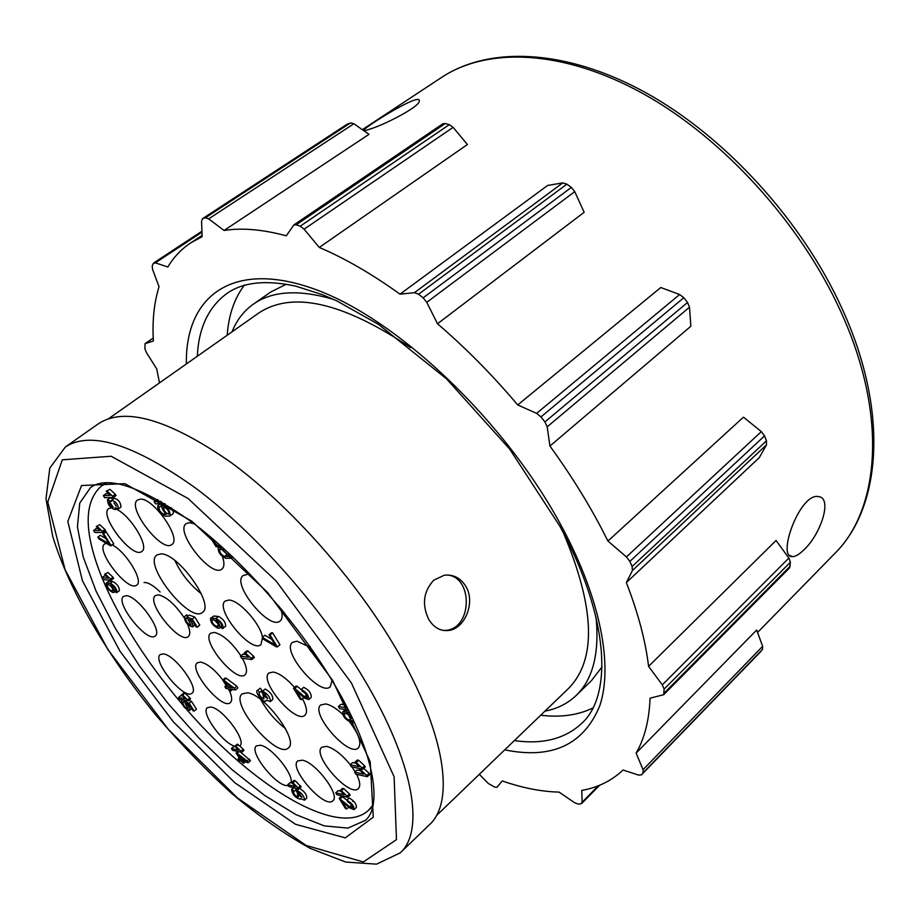 <?xml version="1.0" encoding="UTF-8"?>
<svg xmlns="http://www.w3.org/2000/svg" width="920" height="920" viewBox="0 0 920 920"><rect width="100%" height="100%" fill="white"/><g stroke="black" fill="none" stroke-linecap="round" stroke-linejoin="round"><path stroke-width="1.38" d="M563.351 532.76C595.091 607.89 596.781 659.812 568.445 688.516L436.275 815.764M108.663 418.646L258.692 313.065C292.249 290.697 342.895 302.231 410.63 347.645M428.697 619.344C433.78 627.589 440.392 631.304 448.546 630.487C464.6 628.958 475.72 602.738 465.968 586.58C460.655 578.013 453.422 574.229 444.268 575.23L433.803 580.152C423.418 591.456 421.716 604.52 428.697 619.344M159.505 382.869L156.699 368.839L146.441 352.59L144.934 348.875L145.026 343.666L153.387 341.032C152.168 320.873 154.054 302.772 159.045 286.718L152.547 269.33L152.225 265.938L153.261 263.511L155.342 262.844L167.831 266.984C173.673 257.197 181.297 249.159 190.704 242.88L202.124 236.704L201.572 220.972L202.791 218.58L205.436 217.775L208.667 218.845L224.043 230.471C241.925 227.642 262.671 229.425 286.292 235.808L293.859 224.94L296.205 224.814L300.219 226.193L304.106 229.183L319.274 247.445C345 258.37 371.91 273.941 400.004 294.17L414.471 292.663L418.565 294.227L423.154 297.839L426.765 302.323L437.494 323.759C465.589 347.841 492.338 374.9 517.718 404.949L536.624 413.367L540.96 416.898L544.916 421.935L547.181 426.845L549.93 446.039C569.641 473.179 586.753 500.503 601.266 527.999L607.936 541.052L743.463 417.162L761.334 431.629L764.543 435.873L766.463 440.818L766.486 444.843L759.356 457.539L626.359 582.59C638.146 613.042 645.553 640.976 648.577 666.367L776.054 540.488L788.865 558.06L790.418 562.189L789.556 567.928L663.688 694.703L650.072 698.188C649.175 720.348 644.518 738.668 636.111 753.112L756.677 630.005L762.645 646.323L762.496 649.462L760.495 651.855M636.111 753.112L643.057 769.695L643.137 772.777L641.435 774.881L638.721 775.123L623.012 770.017C611.731 780.723 597.988 787.52 581.797 790.406L582.118 802.297L580.796 803.873L578.024 804.045L574.689 802.78L559.096 792.108C541.305 791.66 522.341 787.934 502.216 780.931L497.11 787.198L494.937 787.221L488.324 783.483L479.308 774.329M224.043 230.471L369.012 134.332L353.855 123.763L208.667 218.845M319.274 247.445L467.406 144.532L453.111 127.351L304.106 229.183M400.004 294.17L547.63 185.449L562.787 182.884L566.904 184.149L571.377 187.415L574.747 191.647L584.154 212.29L437.494 323.759M517.718 404.949L660.767 287.534L679.638 294.515L683.847 297.712L687.527 302.461L689.494 307.211L690.851 326.255L549.93 446.039M804.057 549.677C820.766 534.313 832.703 498.007 818.673 496.639C800.17 491.981 776.687 557.094 792.131 556.634C795.306 556.772 799.273 554.461 804.057 549.677M369.414 129.271C383.847 125.12 419.876 106.709 419.267 101.027C421.325 91.655 366.103 126.212 363.837 130.042C363.331 130.962 365.194 130.697 369.414 129.271M373.083 804.839L368.678 810.14C338.502 838.718 253.046 786.496 186.725 709.515M182.091 704.133C146.314 661.871 119.646 619.838 102.097 578.036M101.97 577.726C83.789 532.53 83.582 501.986 101.326 486.093L107.376 482.77M332.005 680.42L330.291 686.745C320.195 697.119 280.738 650.624 292.548 642.298L297.068 641.217L308.303 646.404M240.442 656.224L248.354 657.225L244.306 652.958L246.813 650.877L248.009 651.015L253.632 656.305L251.125 658.386L251.838 659.548L241.695 658.237L240.442 656.224L242.937 654.154L245.628 654.488M253.632 656.305L254.345 657.455L251.838 659.548M247.445 692.806C264.799 694.209 299.391 741.002 288.339 747.971C277.265 759.586 229.114 702.995 242.224 693.818L247.445 692.806M160.781 553.909C177.962 552.816 215.13 605.119 202.492 612.375C190.233 624.116 142.542 564.19 156.883 554.99L160.781 553.909M354.51 722.694L350.186 721.947C344.919 719.13 342.435 715.76 342.757 711.838L345.334 709.55M171.166 507.564C173.27 510.646 173.857 512.75 172.937 513.866L169.59 516.097L165.048 516.131C159.919 513.475 157.515 509.99 157.826 505.678L160.425 503.746M160.678 503.711L162.127 508.127M107.502 499.721L111.377 501.515L111.699 500.181C115.954 501.618 118.174 504.539 118.37 508.955L115.264 507.702L114.977 509.565C110.227 507.943 107.732 504.666 107.502 499.721L110.112 497.812L113.321 498.985M111.699 500.181L114.321 498.26C118.565 499.686 120.784 502.607 120.98 507.023L118.37 508.955M97.819 537.165L109.215 543.858L102.879 533.853L106.271 531.99L113.769 543.858L110.388 545.721L98.992 539.005L97.819 537.165L100.326 535.302L105.846 538.545M262.28 637.365L275.149 644.955L268.973 634.857L271.561 632.707L272.619 632.81L279.921 644.782L277.357 646.944L276.287 646.817L263.419 639.227L262.28 637.365L264.845 635.237L271.653 639.227M115.943 590.709L115.759 591.054C115.782 588.639 114.321 586.592 111.389 584.924L110.526 584.867C113.7 588.259 114.942 590.766 114.241 592.376L112.596 592.445C108.203 589.915 106.018 586.845 106.053 583.234L108.468 581.394L112.803 581.497C117.219 584.004 119.416 587.087 119.37 590.732L116.414 592.733L115.334 591.146L115.954 590.674M221.145 626.922L221.743 626.796C221.881 624.185 220.305 621.989 217.016 620.206L215.97 620.103C219.362 623.668 220.627 626.324 219.788 628.095L217.66 628.164C212.727 625.473 210.369 622.173 210.588 618.263L213.911 616.032L218.488 616.457C223.445 619.125 225.814 622.438 225.595 626.382L222.283 628.636L221.145 626.922L221.984 626.244M188.91 700.281L191.509 701.373L196.466 709.147L194.177 711.056L193.096 710.861L189.106 704.605L186.507 703.501C189.278 706.813 190.302 709.113 189.577 710.389C184.839 708.814 182.125 705.536 181.435 700.568L182.39 699.786L181.435 700.568M186.817 614.79L184.345 616.768L185.644 618.976C186.564 622.472 188.347 624.484 191.015 625.048L186.852 617.101L192.234 619.033L197.294 627.13L196.202 627.014L192.119 620.505L189.462 619.551C192.372 623.024 193.395 625.485 192.533 626.911C187.519 625.358 184.782 621.977 184.345 616.768L186.84 614.779L187.761 616.377M186.852 617.101L189.336 615.123L194.73 617.044L199.778 625.129L197.294 627.13M240.476 752.077L250.493 760.725L248.227 762.703L242.282 761.357L243.547 763.335L245.088 761.99M230.586 691.092L229.528 690.92L228.194 688.804L225.929 688.447L224.825 686.688L227.09 687.044L222.709 680.064L225.112 678.051L226.182 678.212L236.75 686.159L237.855 687.942L235.451 689.966L229.264 688.976L230.586 691.092L232.495 689.494M299.471 788.371C304.428 791.303 306.854 794.558 306.762 798.123L304.474 800.193L300.449 798.606L300.173 799.192C295.251 797.801 292.399 794.558 291.628 789.44L294.078 787.773M295.354 788.083L296.24 789.394L293.952 791.453L292.445 789.233M297.953 793.787L295.608 789.958M264.615 694.197L263.085 695.497L267.823 698.613L262.695 691.104L265.155 689.022C270.445 691.978 272.987 695.462 272.78 699.487L270.342 701.581L266.305 700.12L265.949 700.925C263.798 703.19 254.587 692.277 257.163 690.518L260.337 688.217L261.924 690.586L259.474 692.668L257.887 690.287M257.163 690.518L260.337 688.217M263.499 695.14L261.314 691.104M339.147 798.307L349.772 806.794L352.406 807.841C352.452 805.632 350.98 803.7 347.967 802.044L346.817 800.193C351.716 802.93 354.119 806.069 354.016 809.634L349.772 807.967L342.056 801.285L346.794 808.944L345.517 808.634L339.147 798.307L341.492 796.145L346.932 800.089M346.817 800.193L349.174 798.008C354.073 800.745 356.477 803.884 356.362 807.449L354.016 809.634M293.503 688.275L294.768 688.47L304.462 696.727L307.061 697.682C307.188 695.198 305.659 693.128 302.461 691.483L301.231 689.482C306.44 692.208 308.924 695.577 308.706 699.591L304.509 698.084L296.539 691.345L301.587 699.579L300.299 699.372L293.503 688.275L296.01 686.124L297.286 686.308L301.472 689.873M301.231 689.482L303.761 687.309C308.959 690.034 311.454 693.393 311.213 697.406L308.706 699.591M164.818 503.619L155.492 503.815L154.146 501.63L157.895 499.594M115.322 494.35L116.07 495.535L113.447 497.467L112.7 496.271L115.322 494.35L109.917 489.302L106.248 491.257L109.917 489.302M113.447 497.467L104.673 497.708L103.362 495.627L105.972 493.718L108.376 493.637M104.96 529.54L105.673 530.667L103.143 532.542L102.43 531.415L104.96 529.54L99.785 524.664L96.278 526.528L99.785 524.664M103.143 532.542L94.829 532.462L93.575 530.483L96.082 528.62L98.129 528.632M112.976 577.219L113.666 578.3L111.239 580.152L110.549 579.082L112.976 577.219L107.973 572.458L104.581 574.252L107.973 572.458M111.239 580.152L103.132 579.657L101.924 577.76L104.34 575.92L106.133 576.023M189.888 697.9L190.532 698.924L188.232 700.833L187.588 699.809L189.888 697.9L184.92 693.105L183.896 692.932L181.596 694.841L182.608 695.014L184.92 693.105M188.232 700.833L179.676 699.303L178.526 697.509L180.814 695.612L182.517 695.911M349.473 794.018L350.152 795.11L347.783 797.295L347.104 796.191L349.473 794.018L343.827 788.647L342.539 788.348L340.17 790.521L341.458 790.82L343.827 788.647M347.783 797.295L336.927 794.719L335.731 792.787L338.089 790.636L340.803 791.269M369.138 773.294L369.828 774.433L367.391 776.687L366.689 775.537L369.138 773.294L363.779 768.349M367.391 776.687L355.913 774.214L354.683 772.202L357.121 769.982L360.237 770.638M364.596 765.819L365.297 766.969L362.848 769.212L362.147 768.062L364.596 765.819L358.697 760.276L357.339 760L354.89 762.231L356.247 762.507L358.697 760.276M362.848 769.212L351.394 766.808L350.163 764.796L352.601 762.577L355.729 763.22M348.427 710.056L339.687 708.641L338.399 706.525L340.952 704.283L344.425 704.823M349.531 721.763C358.961 734.309 361.916 743.015 358.386 747.902C348.956 757.999 309.683 713.034 320.804 704.927L325.714 703.938C330.544 704.846 336.191 708.296 342.642 714.288M356.569 774.352C360.077 781.379 360.674 786.117 358.363 788.567C349.68 798.077 311.489 754.825 321.793 747.224L326.68 746.384C333.983 748.351 341.837 754.457 350.267 764.704M351.946 766.923L355.143 771.788M302.3 760.196C315.606 762.082 340.722 795.535 332.833 800.779C324.817 809.611 288.167 767.901 297.758 760.909L302.3 760.196M288.27 785.484C277.644 788.29 248.078 751.536 256.415 745.879L260.44 745.246C271.48 746.73 293.998 774.456 290.996 782.862L292.272 783.161M287.764 784.691L295.516 786.543L291.697 782.471L293.998 780.413L295.171 780.689L301.162 786.841L298.85 788.923L288.926 786.543L287.764 784.691L290.064 782.644L290.996 782.862M235.014 746.35C222.41 743.119 200.295 712.183 207.425 707.641L210.898 707.031C222.778 708.227 247.296 741.405 239.775 746.028L243.328 749.34L241.04 751.318L241.695 752.341L232.564 750.352L231.414 748.546L233.691 746.591L235.566 746.994M243.328 749.34L243.984 750.363L241.695 752.341M163.288 653.913C174.777 654.465 199.686 688.654 191.969 693.185C184.494 700.752 151.374 660.341 160.298 654.522L163.288 653.913M126.224 595.723C137.62 595.539 163.334 631.373 155.181 635.973C147.384 643.574 114.356 602.174 123.602 596.367L126.224 595.723M112.297 544.962C126.063 551.712 143.888 581.153 136.735 585.062C128.386 592.928 94.863 549.964 104.684 543.95L106.306 543.317M187.623 624.369C190.21 630.545 190.44 634.593 188.324 636.536C179.94 644.736 145.544 601.91 155.434 595.573L158.355 594.849C166.462 596.723 175.007 604.279 183.988 617.515M229.482 690.862C232.07 696.796 232.357 700.706 230.368 702.604C222.387 710.769 187.852 669.127 197.328 662.779L200.709 662.078C207.287 663.619 214.67 669.576 222.858 679.938M262.51 637.744L260.969 644.552C251.378 654.062 214.049 608.522 225.273 600.99L228.942 600.058C239.085 600.012 260.59 623.852 262.43 637.249M302.496 698.786C306.808 706.962 307.625 712.436 304.98 715.219C295.895 724.661 258.325 680.466 269.031 672.957L273.252 672.048C279.484 673.302 286.58 678.419 294.526 687.389M281.462 611.168C282.624 615.917 282.198 619.171 280.186 620.931C269.755 631.166 231 583.717 243.133 575.563L246.986 574.505M222.49 556.611C224.549 562.787 224.376 566.915 221.984 568.997C211.68 578.703 174.259 531.242 186.219 523.595L189.359 522.64L194.189 523.79M217.534 546.503L218.258 547.699L222.594 547.526M140.196 499.18C153.295 497.559 182.033 538.798 171.867 544.479C162.104 553.495 126.201 507.012 137.563 500.008L140.196 499.18M115.805 508.955C130.134 514.763 149.833 547.066 141.841 551.39C132.802 559.751 98.256 514.935 108.836 508.507L111.101 507.782M242.374 658.329C246.767 666.62 247.652 672.117 245.03 674.797C236.29 683.594 200.41 640.101 210.703 633.202L214.222 632.385C222.916 634.57 231.817 642.39 240.913 655.833M354.027 801.584L352.693 801.4M65.389 446.97L98.44 423.74C124.763 406.456 168.912 419.347 230.92 462.392C290.294 505.897 355.235 578.979 396.175 648.968C445.591 732.814 455.135 801.86 429.341 824.826L400.246 852.851L376.544 864.156L345.69 862.051L310.178 848.366C284.774 834.279 258.704 816.051 231.966 793.695C205.333 769.511 179.688 742.969 155.02 714.092C107.203 655.178 69.322 590.766 52.681 536.256L46 498.789L49.795 468.107L65.389 446.97C90.643 430.433 134.251 444.291 196.213 488.531C255.611 533.174 321.298 607.395 363.296 677.879C413.977 762.323 425.017 830.921 400.246 852.851M596.056 617.423C599.518 653.361 592.894 679.385 576.173 695.462C567.663 703.57 557.267 708.791 544.973 711.114M232.047 331.821C236.67 320.195 243.765 310.971 253.345 304.163C272.308 290.8 299.115 289.236 333.741 299.471M602.002 666.931L591.365 680.742L576.173 695.462M253.345 304.163L270.687 292.042L286.258 284.222M592.905 707.986C578.001 715.219 560.602 717.646 540.695 715.231M227.194 335.236C228.62 315.031 234.404 298.275 244.536 284.97M607.936 541.052L626.428 556.922L629.866 561.418L632.097 566.501L632.419 570.526L626.359 582.59M648.577 666.367L662.319 684.871L664.125 689.103L663.688 694.703M346.932 124.395L350.554 122.912L353.855 123.763M293.859 224.94L442.761 123.832L445.222 123.533L449.305 124.637L453.111 127.351M244.306 652.958L245.502 653.096L248.009 651.015M251.125 658.386L245.502 653.096M338.399 706.525L347.357 707.952M347.197 707.641L343.229 703.432L344.436 702.362M343.229 703.432L344.966 703.34M345.816 704.961L344.62 703.65M350.163 764.796L359.087 766.659L354.89 762.231M362.147 768.062L356.247 762.507M354.683 772.202L363.63 774.111L359.444 769.695L360.502 768.717M359.444 769.695L360.801 769.982L361.859 769.005M366.689 775.537L360.801 769.982M335.731 792.787L344.195 794.788L340.17 790.521M347.104 796.191L341.458 790.82M298.701 793.109L297.413 794.27L302.036 797.421L297.16 790.429L298.839 788.911L298.195 787.865L300.506 785.795M291.697 782.471L292.87 782.747L295.171 780.689M298.195 787.865L292.87 782.747M239.729 746.074L237.153 744.199L234.864 746.166L235.945 746.407L238.234 744.429M231.414 748.546L238.544 750.099L234.864 746.166M241.04 751.318L235.945 746.407M178.526 697.509L185.196 698.682L181.596 694.841M187.588 699.809L182.608 695.014M101.924 577.76L108.238 578.139L104.581 574.252M110.549 579.082L105.547 574.298M93.575 530.483L100.061 530.529L96.278 526.528M102.43 531.415L97.255 526.528M103.362 495.627L110.204 495.42L106.248 491.257M112.7 496.271L107.284 491.222M154.146 501.63L161.184 501.469M301.587 699.579L303.899 697.567M294.768 688.47L297.286 686.308M346.794 808.944L348.784 807.105M340.411 798.606L342.757 796.444M212.163 538.361L217.269 546.71L219.627 544.87M217.269 546.71L216.039 546.687L209.633 536.21M262.695 691.104C267.984 694.071 270.537 697.567 270.342 701.581M263.085 695.497L264.029 698.659C261.038 697.843 259.394 695.888 259.072 692.794L259.474 692.668M264.281 695.681L265.523 694.634M297.16 790.429C302.116 793.373 304.554 796.628 304.474 800.193M297.413 794.27L298.31 797.065C295.527 796.283 293.928 794.454 293.48 791.568L293.952 791.453M298.586 794.558L299.621 793.626M224.825 686.688L226.159 685.572M222.709 680.064L223.767 680.225L226.182 678.212M223.767 680.225L234.335 688.183L236.75 686.159M234.335 688.183L235.451 689.966M224.882 681.996L232.668 687.918L228.148 687.206L224.882 681.996M228.148 687.206L229.85 685.779M243.547 763.335L241.258 761.127L239.096 760.633L238.05 758.988L239.246 757.953M238.05 758.988L240.212 759.483L236.083 752.974L237.785 751.49M236.083 752.974L237.107 753.192L238.809 751.72M237.107 753.192L247.169 761.047L249.446 759.069M247.169 761.047L248.227 762.703M238.153 754.848L245.571 760.69L241.236 759.713L238.153 754.848M241.236 759.713L242.707 758.436M185.644 618.976L187.185 617.757M192.234 619.033L194.73 617.044M181.516 700.511L182.781 702.65L184.184 701.488M184.931 700.246L183.954 701.051L188.071 708.584C185.495 707.94 183.736 705.962 182.781 702.65M183.954 701.051L189.209 703.282L191.509 701.373M189.209 703.282L194.177 711.056M210.588 618.263L215.958 618.493C220.915 621.184 223.284 624.496 223.077 628.429M217.913 626.601L216.602 626.474C213.336 624.68 211.772 622.495 211.91 619.896L213.739 619.896C217.028 621.678 218.592 623.863 218.454 626.474L218.695 625.968M218.166 624.07L214.716 620.252M106.053 583.234L110.388 583.337C114.804 585.867 116.989 588.938 116.955 592.583M112.665 590.95L111.584 590.87C108.675 589.202 107.226 587.167 107.249 584.764L108.698 584.74C111.619 586.408 113.068 588.455 113.045 590.858L113.24 590.513M112.47 588.213L110.227 585.557M268.973 634.857L270.031 634.961L272.619 632.81M270.031 634.961L277.357 646.944M102.879 533.853L106.271 531.99M103.741 533.865L111.262 545.732M285.005 613.766L278.001 605.291M113.965 502.872L116.288 506.218L113.965 502.872M109.457 501.825L113.309 507.38C110.676 506.483 109.296 504.666 109.158 501.917L109.457 501.825M315.813 655.155C310.626 652.13 308.234 648.692 308.637 644.839M314.536 653.28C311.144 651.015 309.683 648.749 310.132 646.484M157.929 505.609L159.068 507.449L161.748 505.448M170.257 515.89C170.108 510.588 167.463 507.161 162.334 505.597C161.345 507.598 162.679 510.519 166.313 514.337L163.955 514.36C160.655 512.704 159.022 510.404 159.068 507.449M164.093 507.184C167.532 508.944 169.153 511.278 168.935 514.177C165.508 513.141 163.748 510.853 163.656 507.322L164.093 507.184M342.757 711.838L349.565 712.344M352.36 718.083L346.99 713.667M353.74 721.004L349.151 720.233C345.632 718.347 343.976 716.105 344.183 713.483L350.451 714.231M231.84 556.094L231.483 558.21L225.699 558.279C220.374 555.553 217.902 552.023 218.293 547.676L220.685 545.813M230.103 554.449L227.286 554.369L222.295 549.309M230.172 554.53L230.092 556.485L224.606 556.485C221.053 554.668 219.397 552.31 219.661 549.412L224.618 549.366M446.993 574.988C473.202 576.621 472.466 628.153 446.177 630.315L443.451 630.464M840.615 311.247C888.053 414.402 879.934 509.404 834.543 553.748C881.314 507.874 889.375 411.723 842.145 308.809C802.24 220.708 724.937 136.195 645 92.276C564.96 48.438 488.692 46.23 441.565 77.429C487.301 47.093 562.591 49.289 642.735 93.46C722.706 137.701 800.481 222.881 840.615 311.247M365.205 820.456L347.898 828.103L324.219 825.872L295.872 814.579L264.523 795.34L231.782 769.453L199.145 738.323L167.992 703.397L139.621 666.172L115.253 628.21L96.071 591.157L83.133 556.726L77.429 526.746L79.752 503.079L90.54 487.542C107.927 474.996 142.117 486.806 193.119 522.974C241.81 559.889 296.183 621.161 331.338 679.317C374.474 749.915 383.168 806.127 365.205 820.456M332.672 680.455L370.185 761.702L373.278 817.19L345.276 837.867L295.516 824.297L234.876 782.759L173.408 721.901L119.956 651.176L82.409 580.658L67.816 521.456L81.546 485.518L124.878 483.655L191.808 521.157L267.651 592.549L332.672 680.455M351.44 683.043L394.116 776.768L396.474 839.638L363.32 861.971L306.107 845.422L237.36 797.858L168.142 729.134L107.904 649.52L65.124 569.779L47.748 502.032L62.318 459.827L111.147 456.251L188.071 498.49L276.092 580.968L351.44 683.043M197.305 356.27C198.651 327.842 208.587 306.854 227.113 293.319C243.202 282.106 266.098 279.726 295.826 286.189L322.529 294.71L336.777 300.863L378.614 324.461L446.499 378.822L509.703 449.109L560.038 526.481C609.868 618.585 612.421 695.646 581.831 723.281C565.029 738.886 542.535 744.659 514.372 740.577M186.38 363.964C185.104 297.367 231.219 259.233 314.18 288.995C396.727 318.182 505.988 421.383 562.43 527.884C601.094 600.415 613.088 666.448 599.702 706.008C583.544 744.866 551.885 759.483 504.735 749.846M347.691 123.901L202.791 218.58M350.554 122.912L205.436 217.775M201.963 232.15L155.342 262.844M153.237 338.1L145.314 343.528M598.368 785.749L582.118 802.297M762.496 649.462L643.137 772.777M762.645 646.323L643.057 769.695M760.656 651.682L641.516 774.801M790.418 562.189L664.125 689.103M788.865 558.06L662.319 684.871M790.28 566.11L664.274 692.967M764.543 435.873L629.866 561.418M761.334 431.629L626.428 556.922M766.463 440.818L632.097 566.501M766.486 444.843L632.419 570.526M683.847 297.712L540.96 416.898M679.638 294.515L536.624 413.367M687.527 302.461L544.916 421.935M689.494 307.211L547.181 426.845M566.904 184.149L418.565 294.227M562.787 182.884L414.471 292.663M571.377 187.415L423.154 297.839M574.747 191.647L426.765 302.323M445.222 123.533L296.205 224.814M449.305 124.637L300.219 226.193M304.462 696.727L306.521 694.956M349.772 806.794L351.624 805.081M211.381 618.079L213.911 616.032M215.958 618.493L218.488 616.457M221.191 626.934L221.984 626.29M216.602 626.474L218.523 624.91M106.616 583.096L109.031 581.256M110.388 583.337L112.803 581.497M111.584 590.87L113.148 589.685M163.955 514.36L165.312 513.337M343.93 711.608L346.104 709.676M349.151 720.233L351.681 717.968M219.086 547.446L220.915 546.02M224.606 556.485L227.286 554.369M229.552 556.634L230.38 555.979M201.261 593.71C189.888 584.706 181.102 573.654 174.903 560.544M285.453 728.548C275.252 720.613 267.041 710.976 260.82 699.637M757.574 632.454L834.543 553.748M190.704 242.88L202.078 235.382M362.342 129.685L441.565 77.429M368.678 810.14L372.772 806.311M101.326 486.093L105.857 482.793M789.521 555.323L792.131 556.634M347.277 124.108L202.411 218.753M201.94 231.207L153.755 262.913M153.237 338.042L145.026 343.666M599.644 785.231L581.727 803.482M760.575 651.774L641.435 774.881M160.068 591.951C153.398 585.442 148.062 582.291 144.049 582.509M265.949 700.925L266.604 700.361M291.628 789.44L293.606 787.658M192.533 626.911L194.925 624.99M189.577 710.389L191.682 708.641M219.788 628.095L221.179 626.969M114.241 592.376L115.506 591.41M114.977 509.565L116.357 508.541M157.826 505.678L160.459 503.711M162.334 505.597L164.91 503.677M231.483 558.21L232.886 557.094M448.442 630.499L446.177 630.315"/></g></svg>
